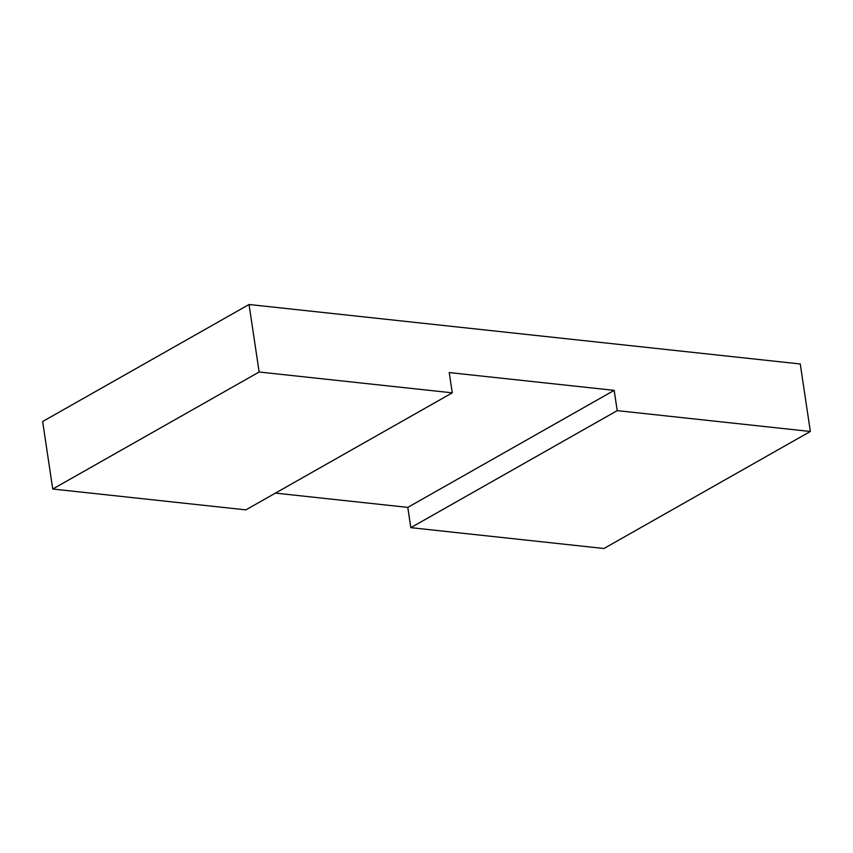 <?xml version="1.0" encoding="UTF-8"?>
<svg xmlns="http://www.w3.org/2000/svg" width="853" height="853" viewBox="0 0 853 853"><rect width="100%" height="100%" fill="white"/><g stroke="black" fill="none" stroke-linecap="round" stroke-linejoin="round"><path stroke-width="1.28" d="M249.044 304.5L42.65 421.521L52.737 489.025L259.131 372.004L249.044 304.5L800.263 363.975L810.35 431.479L603.956 548.5L410.815 527.666L407.787 507.386L275.444 493.109M259.131 372.004L452.271 392.838L449.243 372.569L614.181 390.365L407.787 507.386M410.815 527.666L617.209 410.634L614.181 390.365M617.209 410.634L810.35 431.479M452.271 392.838L245.877 509.87L52.737 489.025"/></g></svg>
